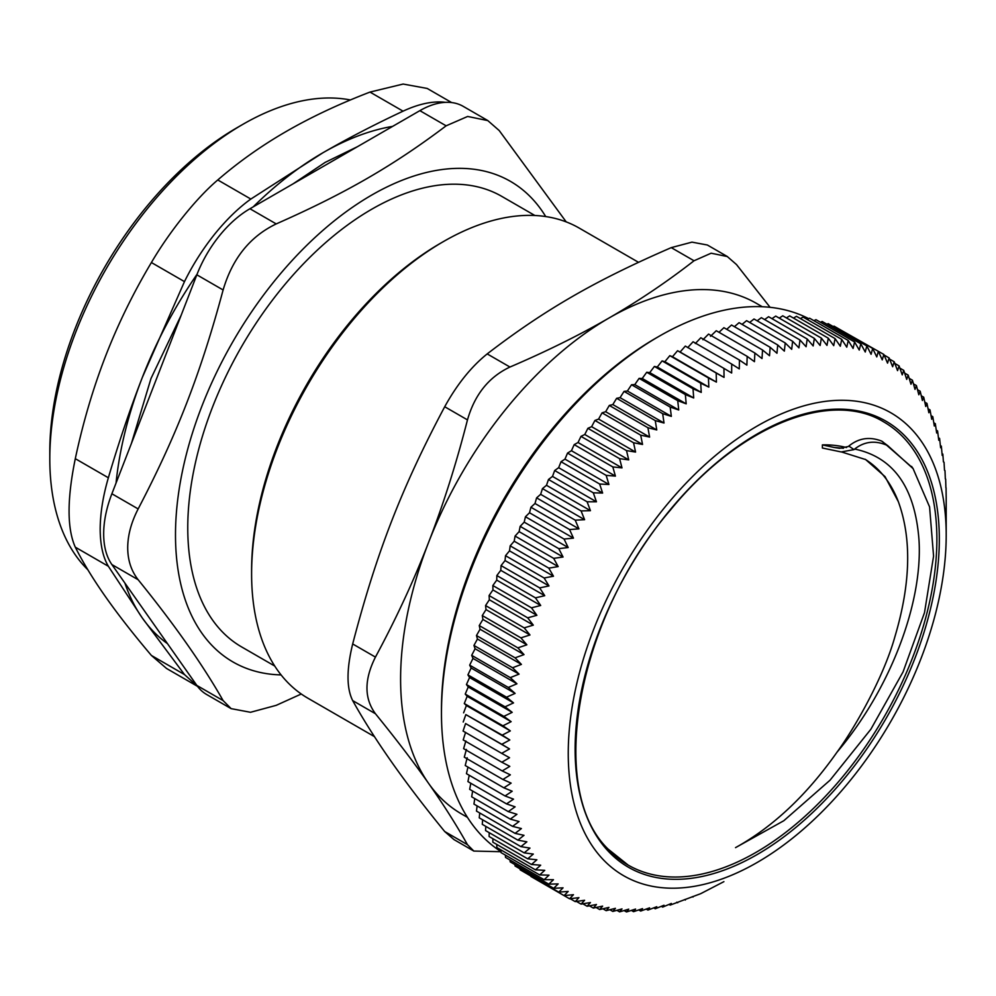 <?xml version="1.0" encoding="UTF-8"?>
<svg xmlns="http://www.w3.org/2000/svg" width="996" height="996" viewBox="0 0 996 996"><rect width="100%" height="100%" fill="white"/><g stroke="black" fill="none" stroke-linecap="round" stroke-linejoin="round"><path stroke-width="1.49" d="M196.847 685.435A86.714 50.061 120 0 0 206.595 694.473L231.197 708.679L223.116 700.599L196.847 685.435L111.888 564.57L138.158 579.734C131.235 570.87 127.762 560.225 127.712 547.788C127.762 535.313 131.235 522.365 138.158 508.931L111.888 493.767A86.714 50.061 120 0 0 111.888 564.57M111.888 493.767L196.847 274.809L223.116 289.973C232.379 258.474 250.083 236.45 276.216 223.913L249.946 208.749A86.714 50.061 120 0 0 196.847 274.809M249.946 208.749L419.864 110.656L446.133 125.82L467.659 116.457L487.803 120.591L499.22 130.563L566.214 221.896M487.816 120.566L463.215 106.36A86.714 50.061 120 0 0 419.864 110.656M628.103 865.051L608.095 849.078C546.144 789.38 577.008 618.167 670.52 509.927C738.696 426.213 830.465 389 883.9 422.005A255.798 147.682 -60 0 1 883.9 717.369A255.798 147.682 -60 0 1 628.103 865.051A255.798 147.682 -60 0 1 607.834 848.866M887.673 445.586L913.108 468.643L929.567 506.877L933.576 556.129L924.5 612.665L903.061 671.914L870.865 729.246L830.042 780.204L783.815 820.729L735.534 847.633C772.983 826.904 806.797 795.094 837.001 752.192C890.125 689.531 922.844 603.364 919.009 540.255C915.087 487.617 893.636 457.226 854.643 449.047C864.59 441.29 875.596 440.145 887.648 445.598L881.634 441.079C869.583 436.41 858.652 438.078 848.829 446.071L854.02 449.607L841.222 451.947L822.385 448.026L822.385 444.888A217.638 125.658 -60 0 1 846.513 447.553M836.989 752.192C853.647 729.595 883.29 678.475 894.943 636.581C910.693 583.631 911.826 538.649 898.33 501.635L885.033 476.623L865.624 459.554M898.218 501.337A214.177 123.653 120 0 0 865.051 459.231M912.473 467.747L882.369 441.477M843.425 448.275L833.951 447.428L839.566 448.325L848.368 446.494M822.385 444.888L833.951 447.428M648.832 528.079A267.252 154.293 120 0 0 669.972 888.171A267.252 154.293 120 0 0 946.2 535.138A267.252 154.293 120 0 0 844.484 400.305A267.252 154.293 120 0 0 648.832 528.079M909.186 378.331L912.423 380.198L910.979 384.244L908.203 375.131L906.709 379.401L903.758 370.363L902.239 374.87L899.089 365.906L897.545 370.649L894.196 361.76L892.64 366.74L889.117 357.938L887.548 363.142L883.826 354.439L882.244 359.867L878.335 351.277L876.766 356.917L872.658 348.438L871.102 354.302L866.806 345.936L865.263 352.011L860.781 343.782L859.262 350.057L854.58 341.977L853.086 348.451L848.231 340.508L846.774 347.181L841.72 339.375L840.313 346.247L835.071 338.603L833.714 345.649L828.286 338.179L826.979 345.413L821.376 338.105L820.131 345.5L814.342 338.379L813.172 345.948L807.196 339.001L806.1 346.733L799.962 339.972L798.941 347.853L792.617 341.292L791.696 349.322L785.209 342.948L784.362 351.127L777.714 344.965L776.967 353.256L770.157 347.305L769.522 355.734L762.538 349.994L762.015 358.548L754.868 353.02L754.458 361.673L747.174 356.369L746.888 365.134L739.443 360.054L739.281 368.906L731.699 364.063L731.662 373.002L723.943 368.383L724.042 377.397L716.186 373.014L716.423 382.103L708.442 377.957L708.828 387.108L700.711 383.199L701.246 392.399L693.004 388.739L693.702 397.977L685.348 394.565L686.194 403.841L677.728 400.666L678.737 409.979L670.171 407.053L671.341 416.378L662.676 413.689L664.021 423.026L655.256 420.598L656.762 429.936L647.923 427.745L649.604 437.082L640.677 435.14L642.545 444.453L633.543 442.759L635.573 452.06L626.509 450.603L628.725 459.866L619.599 458.658L622.002 467.883L612.814 466.925L615.404 476.1L606.166 475.378L608.93 484.492L599.654 484.019L602.617 493.057L593.305 492.821L596.455 501.797L587.105 501.785L590.441 510.674L581.079 510.911L584.602 519.7L575.215 520.161L578.937 528.864L569.55 529.548L573.459 538.139L564.06 539.048L568.168 547.526L558.768 548.659L563.064 557.013L553.676 558.358L558.171 566.587L548.796 568.131L553.477 576.223L544.127 577.991L548.995 585.934L539.683 587.889L544.737 595.695L535.45 597.849L540.691 605.481L531.466 607.834L536.881 615.304L527.693 617.831L533.308 625.139L524.182 627.854L529.972 634.975L520.896 637.863L526.872 644.81L517.87 647.861L524.008 654.621L515.081 657.833L521.406 664.394L512.567 667.756L519.053 674.118L510.288 677.629L516.949 683.791L508.284 687.439L515.106 693.403L506.541 697.175L513.525 702.915L505.059 706.824L512.193 712.352L503.852 716.373L511.135 721.677L502.905 725.81L510.338 730.89L502.221 735.135L509.803 739.978L501.822 744.311L509.541 748.93L501.685 753.35L509.541 757.719L501.822 762.226L509.803 766.372L502.221 770.929L510.338 774.838L502.905 779.47L511.135 783.13L503.852 787.811L512.193 791.235L505.059 795.966L513.525 799.141L506.541 803.897L515.106 806.835L508.284 811.615L516.949 814.305L510.288 819.11L519.053 821.551L512.567 826.369L521.406 828.56L515.081 833.378L524.008 835.32L517.87 840.138L526.872 841.832L520.896 846.637L529.972 848.082L524.182 852.862L533.308 854.07L527.693 858.813L536.881 859.772L531.466 864.478L540.691 865.188L535.45 869.844L544.737 870.33L539.683 874.924L548.995 875.16L544.127 879.692L553.477 879.692L548.796 884.149L558.171 883.913L553.676 888.295L563.064 887.834L558.768 892.117L568.168 891.432L564.06 895.616L573.459 894.707L569.55 898.778L578.937 897.645L575.215 901.617L584.602 900.272L581.079 904.107L590.441 902.55L587.105 906.26L596.455 904.505L593.305 908.078L602.617 906.123L599.654 909.547L608.93 907.393L606.166 910.668L615.404 908.327L612.814 911.44L622.002 908.912L619.599 911.875L628.725 909.161L626.509 911.95L635.573 909.062L633.543 911.676L642.545 908.626L640.677 911.054L649.604 907.842L647.923 910.083L656.762 906.709L655.256 908.763L664.021 905.252L662.676 907.095L671.341 903.447L670.171 905.09L700.711 893.673L723.905 881.647M904.642 373.077L908.203 375.131M913.469 383.871L916.42 385.577L915.013 389.374L912.423 380.198M917.503 389.685L920.18 391.241L918.822 394.79L916.42 385.577M921.275 395.786L923.703 397.18L922.396 400.504L920.18 391.241M924.798 402.147L926.99 403.417L925.745 406.48L923.703 397.18M928.06 408.783L930.015 409.904L928.845 412.73L926.99 403.417M931.061 415.668L932.791 416.664L931.696 419.241L930.015 409.904M933.787 422.79L935.319 423.674L934.31 426.002L932.791 416.664M936.252 430.16L937.585 430.932L936.663 433.011L935.319 423.674M938.456 437.767L939.602 438.427L938.755 440.257L937.585 430.932M940.373 445.598L941.345 446.146L940.61 447.739L939.602 438.427M942.029 453.628L942.826 454.089L942.191 455.433L941.345 446.146M943.411 461.87L942.826 454.089M944.507 470.311L944.034 462.231M945.341 478.927L944.98 470.585M945.889 487.729L945.665 479.113M946.163 496.68L946.063 487.828M692.382 896.661L693.004 897.035M684.551 899.587L685.348 900.048M676.77 902.177L677.728 902.737M669.026 904.43L670.171 905.09M661.344 906.323L662.676 907.095M653.725 907.879L655.256 908.763M646.192 909.074L647.923 910.083M638.722 909.921L640.677 911.054M631.352 910.406L633.543 911.676M624.081 910.543L626.509 911.95M616.91 910.319L619.599 911.875M609.851 909.734L612.814 911.44M602.916 908.8L606.166 910.668M596.106 907.493L599.654 909.547M589.42 905.837L593.305 908.078M582.859 903.82L587.105 906.26M576.447 901.442L581.079 904.107M570.185 898.703L575.215 901.617M530.93 876.48L569.55 898.778M525.365 872.82L564.06 895.616M520.012 868.848L520.149 869.819L558.768 892.117M514.895 864.578L515.069 865.997L553.676 888.295M510.014 859.996L510.176 861.851L548.796 884.149M505.37 855.116L505.507 857.394L544.127 879.692M500.963 849.937L501.063 852.626L539.683 874.924M496.792 844.459L496.842 847.546L535.45 869.844M492.883 838.707L492.846 842.18L531.466 864.478M489.21 832.681L489.086 836.516L527.693 858.813M485.799 826.369L485.562 830.564L524.182 852.862M482.637 819.808L482.276 824.339L520.896 846.637M479.748 812.973L479.25 817.841L517.87 840.138M477.109 805.901L476.474 811.093L515.081 833.378M474.743 798.593L473.947 804.071L512.567 826.369M472.639 791.036L471.681 796.812L510.288 819.11M470.809 783.267L469.664 789.33L508.284 811.615M469.24 775.286L467.921 781.599L506.541 803.897M467.958 767.094L466.439 773.668L505.059 795.966M467.186 757.757L465.232 765.513L503.852 787.811M466.389 749.465L464.285 757.172L502.905 779.47M465.854 740.987L463.613 748.643L502.221 770.929M465.593 732.346L463.202 739.928L501.822 762.226M509.541 748.93L465.593 723.544L463.065 731.052L501.685 753.35M465.593 723.544L501.822 744.311M509.803 739.978L465.854 714.605L502.221 735.135M463.202 722.013L465.854 714.605M510.338 730.89L466.389 705.517L464.285 703.525L502.905 725.81M463.613 712.837L466.389 705.517M511.135 721.677L467.186 696.304L465.232 694.088L503.852 716.373M464.285 703.525L467.186 696.304M512.193 712.352L468.245 686.979L466.439 684.538L505.059 706.824M465.232 694.088L468.245 686.979M513.525 702.915L469.564 677.541L467.921 674.89L506.541 697.175M466.439 684.538L469.564 677.541M515.106 693.403L471.145 668.017L469.664 665.154L508.284 687.439M467.921 674.89L471.145 668.017M516.949 683.791L473 658.418L471.681 655.343L510.288 677.629M469.664 665.154L473 658.418M519.053 674.118L475.092 648.745L473.947 645.458L512.567 667.756M471.681 655.343L475.092 648.745M521.406 664.394L477.445 639.021L476.474 635.535L515.081 657.833M473.947 645.458L477.445 639.021M524.008 654.621L480.06 629.235L479.25 625.563L517.87 647.861M476.474 635.535L480.06 629.235M526.872 644.81L482.911 619.437L482.276 615.565L520.896 637.863M479.25 625.563L482.911 619.437M529.972 634.975L486.011 609.602L485.562 605.556L524.182 627.854M482.276 615.565L486.011 609.602M533.308 625.139L489.347 599.766L489.086 595.546L527.693 617.831M485.562 605.556L489.347 599.766M536.881 615.304L492.933 589.931L492.846 585.536L531.466 607.834M489.086 595.546L492.933 589.931M540.691 605.481L496.743 580.108L496.842 575.551L535.45 597.849M492.846 585.536L496.743 580.108M544.737 595.695L500.776 570.31L501.063 565.604L539.683 587.889M496.842 575.551L500.776 570.31M548.995 585.934L505.047 560.561L505.507 555.693L544.127 577.991M501.063 565.604L505.047 560.561M553.477 576.223L509.516 550.85L510.176 545.845L548.796 568.131M505.507 555.693L509.516 550.85M558.171 566.587L514.21 541.202L515.069 536.06L553.676 558.358M510.176 545.845L514.21 541.202M563.064 557.013L519.115 531.64L520.149 526.361L558.768 548.659M515.069 536.06L519.115 531.64M568.168 547.526L524.207 522.153L525.44 516.75L564.06 539.048M520.149 526.361L524.207 522.153M573.459 538.139L529.511 512.766L530.93 507.25L569.55 529.548M525.44 516.75L529.511 512.766M578.937 528.864L534.989 503.49L536.607 497.863L575.215 520.161M530.93 507.25L534.989 503.49M584.602 519.7L540.654 494.327L542.459 488.613L581.079 510.911M536.607 497.863L540.654 494.327M590.441 510.674L546.493 485.301L548.485 479.487L587.105 501.785M542.459 488.613L546.493 485.301M596.455 501.797L552.494 476.412L554.685 470.523L593.305 492.821M548.485 479.487L552.494 476.412M602.617 493.057L558.656 467.684L561.034 461.721L599.654 484.019M554.685 470.523L558.656 467.684M608.93 484.492L564.981 459.119L567.546 453.08L606.166 475.378M561.034 461.721L564.981 459.119M615.404 476.1L571.443 450.715L574.194 444.627L612.814 466.925M567.546 453.08L571.443 450.715M622.002 467.883L578.041 442.51L580.979 436.373L619.599 458.658M574.194 444.627L578.041 442.51M628.725 459.866L584.777 434.493L587.889 428.317L626.509 450.603M580.979 436.373L584.777 434.493M635.573 452.06L591.624 426.674L594.923 420.461L633.543 442.759M587.889 428.317L591.624 426.674M642.545 444.453L598.584 419.079L602.07 412.842L640.677 435.14M594.923 420.461L598.584 419.079M649.604 437.082L605.655 411.709L609.303 405.447L647.923 427.745M602.07 412.842L605.655 411.709M656.762 429.936L612.814 404.563L616.649 398.3L655.256 420.598M609.303 405.447L612.814 404.563M664.021 423.026L620.06 397.653L624.056 391.403L662.676 413.689M616.649 398.3L620.06 397.653M671.341 416.378L627.393 391.005L631.551 384.755L670.171 407.053M624.056 391.403L627.393 391.005M678.737 409.979L634.788 384.605L639.108 378.368L677.728 400.666M631.551 384.755L634.788 384.605M686.194 403.841L642.233 378.468L646.728 372.267L685.348 394.565M639.108 378.368L642.233 378.468M693.702 397.977L649.741 372.604L654.397 366.441L693.004 388.739M646.728 372.267L649.741 372.604M701.246 392.399L657.285 367.026L662.091 360.901L700.711 383.199M654.397 366.441L657.285 367.026M708.828 387.108L664.867 361.722L669.822 355.659L708.442 377.957M662.091 360.901L664.867 361.722M716.423 382.103L672.474 356.73L677.566 350.716L716.186 373.014M669.822 355.659L672.474 356.73M724.042 377.397L680.094 352.024L685.323 346.085L723.943 368.383M677.566 350.716L680.094 352.024M687.713 347.616L693.079 341.765L731.699 364.063M695.333 343.533L700.823 337.756L739.443 360.054M702.927 339.748L708.554 334.083L747.174 356.369M710.509 336.299L716.261 330.722L754.868 353.02M718.988 332.303L723.918 327.696L762.538 349.994M726.719 329.315L731.537 325.02L770.157 347.305M734.413 326.676L739.094 322.667L777.714 344.965M742.07 324.385L746.589 320.662L785.209 342.948M749.652 322.43L754.009 318.994L792.617 341.292M757.172 320.824L761.342 317.674L799.962 339.972M764.617 319.567L768.588 316.703L807.196 339.001M771.975 318.658L775.722 316.081L814.342 338.379M779.245 318.11L782.756 315.807L821.376 338.105M786.404 317.911L789.666 315.881L828.286 338.179M793.463 318.073L796.451 316.305L835.071 338.603M800.411 318.596L803.1 317.089L841.72 339.375M807.221 319.467L809.611 318.21L848.231 340.508M813.919 320.687L815.961 319.679L854.58 341.977M820.467 322.281L822.161 321.484L860.781 343.782M826.879 324.21L828.186 323.65L866.806 345.936M833.142 326.501L834.05 326.14L872.658 348.438M839.255 329.153L883.826 354.439M884.075 355.024L889.117 357.938M889.577 359.083L894.196 361.76M894.844 363.453L899.089 365.906M903.758 370.363L899.861 368.122M501.025 851.63A307.814 177.724 -60 0 1 441.465 713.273A307.814 177.724 -60 0 1 534.279 453.803A307.814 177.724 -60 0 1 659.128 336.275A307.814 177.724 -60 0 1 808.727 318.67M659.128 336.275L656.053 338.042A303.481 175.221 120 0 0 441.465 709.725L441.465 713.273M854.02 449.607L854.643 449.047M374.533 736.679L307.814 698.159A271.398 156.696 -60 0 1 251.602 573.92A271.398 156.696 -60 0 1 443.506 241.53A271.398 156.696 -60 0 1 579.211 228.084L638.486 262.297M440.444 243.298L443.506 241.53A271.398 156.696 -60 0 1 443.519 241.518L440.444 243.298A267.065 154.193 120 0 0 251.602 570.384L251.602 573.92M762.264 306.731L756.462 303.382A294.816 170.216 120 0 0 609.054 317.985A294.816 170.216 120 0 0 428.529 542.571A294.816 170.216 120 0 0 428.529 783.292A294.816 170.216 120 0 0 461.658 814.018L467.46 817.367M444.714 831.536L453.952 839.566L473.847 851.082L467.473 844.67L444.714 831.536C404.55 782.408 373.874 738.771 352.684 700.599L375.442 713.734C364.15 698.433 364.15 679.558 375.442 657.099L352.684 643.951C346.484 669.349 346.484 688.236 352.684 700.599M352.684 643.951C376.65 552.27 401.786 487.48 444.714 406.742L467.473 419.889C474.719 394.578 488.874 376.974 509.952 367.038L487.193 353.904C471.208 366.765 457.052 384.381 444.714 406.742M487.193 353.904C544.613 309.806 594.886 280.772 671.267 247.631L694.025 260.765L711.144 253.208L727.279 256.532L736.505 264.562L770.07 307.316M727.292 256.507L707.372 245.016L691.971 242.14L671.267 247.631M694.025 260.765C666.947 281.856 638.623 300.929 609.054 317.985C579.523 335.054 546.48 351.401 509.952 367.038M467.473 419.889C456.293 463.601 443.307 504.499 428.529 542.571C413.763 580.656 396.059 618.84 375.442 657.099M501.025 851.717L473.859 851.057M375.442 713.734C396.059 739.082 413.763 762.276 428.529 783.292C443.307 804.307 456.293 824.775 467.473 844.67M392.623 126.38A294.816 170.216 120 0 0 322.903 152.774A294.816 170.216 120 0 0 253.183 206.882M197.096 274.186A294.816 170.216 120 0 0 142.366 377.36A294.816 170.216 120 0 0 116.046 483.06M124.886 583.058A294.816 170.216 120 0 0 142.366 618.068A294.816 170.216 120 0 0 167.453 643.628M445.511 102.339L443.457 102.102C431.529 101.169 418.059 104.194 403.056 111.166C374.272 124.662 347.554 138.531 322.903 152.774L250.843 199.051C238.592 207.815 226.515 219.543 214.601 234.234C202.773 249.062 192.738 264.861 184.472 281.619L142.366 377.36C130.028 409.132 118.698 442.61 108.365 477.769C102.999 496.133 100.272 513.264 100.173 529.15C100.272 544.912 102.999 557.274 108.365 566.276L142.366 618.068L184.472 674.553L197.494 686.319M250.843 199.051L217.775 179.965C238.492 162.024 261.263 145.877 286.113 131.534C310.964 117.192 338.926 104.032 369.989 92.08L403.056 111.166M451.624 102.551L427.184 88.445L403.131 84.05L369.989 92.08M184.472 674.553L151.404 655.455L166.581 668.49L197.507 686.344M151.404 655.455C133.277 634.054 118.014 614.507 105.576 596.828C93.163 579.162 83.066 562.615 75.298 547.178L108.365 566.276M108.365 477.769L75.298 458.683C67.006 499.108 67.006 528.602 75.298 547.178M75.298 458.683C83.066 422.329 93.163 388.141 105.576 356.12C118.014 324.098 133.277 292.899 151.404 262.533L184.472 281.619M217.775 179.965C196.623 197.818 169.581 231.458 151.404 262.533M87.847 569.762A273.141 157.692 -60 0 1 49.8 458.82A273.141 157.692 -60 0 1 242.937 124.301A273.141 157.692 -60 0 1 350.393 99.974M242.937 124.301L236.799 127.849A264.463 152.687 120 0 0 49.8 451.748L49.8 458.82M534.877 215.497L501.76 196.374A260.13 150.184 120 0 0 301.302 266.069A260.13 150.184 120 0 0 187.758 527.855A260.13 150.184 120 0 0 241.63 646.927L274.747 666.05M545.721 216.555A277.473 160.194 120 0 0 325.045 228.52A277.473 160.194 120 0 0 175.495 534.927A277.473 160.194 120 0 0 281.084 674.915M138.158 579.734C174.599 624.716 202.923 665.004 223.116 700.599M301.278 694L276.216 705.342L250.506 712.289L231.209 708.654M446.133 125.82C393.208 165.747 345.375 193.361 276.216 223.913M223.116 289.973C200.719 373.326 176.802 434.966 138.158 508.931M608.058 850.97A257.528 148.678 120 0 0 922.259 637.826A257.528 148.678 120 0 0 741.36 443.93A257.528 148.678 120 0 0 608.058 850.97M946.2 535.138L946.2 496.705M841.595 451.972L865.673 459.579M911.564 466.402L913.133 468.618M293.061 183.862L325.144 162.398L357.34 146.748M131.397 443.506L151.006 378.468L181.172 315.222"/></g></svg>
